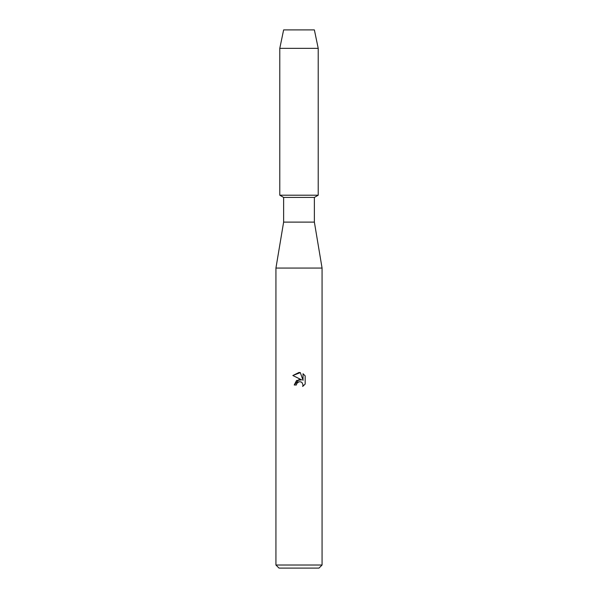 <?xml version="1.0" encoding="UTF-8"?>
<svg xmlns="http://www.w3.org/2000/svg" width="598" height="598" viewBox="0 0 598 598"><rect width="100%" height="100%" fill="white"/><g stroke="black" fill="none" stroke-linecap="round" stroke-linejoin="round"><path stroke-width="0.9" d="M314.376 29.9L283.624 29.9L314.376 29.9L318.218 48.356L318.218 195.202L299 195.202L318.218 195.202L314.376 197.422L314.376 222.112L322.068 268.068L322.068 565.028L275.932 565.028L279.012 568.1L318.988 568.1L322.068 565.028M314.376 222.112L283.624 222.112L283.624 197.422L314.376 197.422M283.624 222.112L275.932 268.068L322.068 268.068M296.406 384.992L296.757 383.49L296.406 384.992L294.223 384.992L299 379.536L301.646 379.857L292.833 375.514L299 372.472L300.338 372.621L303.029 380.365L303.029 373.728M305.167 375.895L303.029 373.735L305.167 375.895L305.167 384.08L302.685 386.458L303.036 384.977L302.065 382.63L300.996 381.913L299 381.741L300.996 381.913L302.065 382.63L303.036 384.977L302.685 386.458L305.167 384.08M301.646 379.857L296.563 380.478L294.223 384.992M297.527 382.488L298.985 381.741L296.757 383.49M300.338 372.621L292.833 375.514M283.624 29.9L279.782 48.356L279.782 195.202L299 195.202L279.782 195.202L283.624 197.422M279.782 48.356L318.218 48.356M275.932 268.068L275.932 565.028"/></g></svg>
